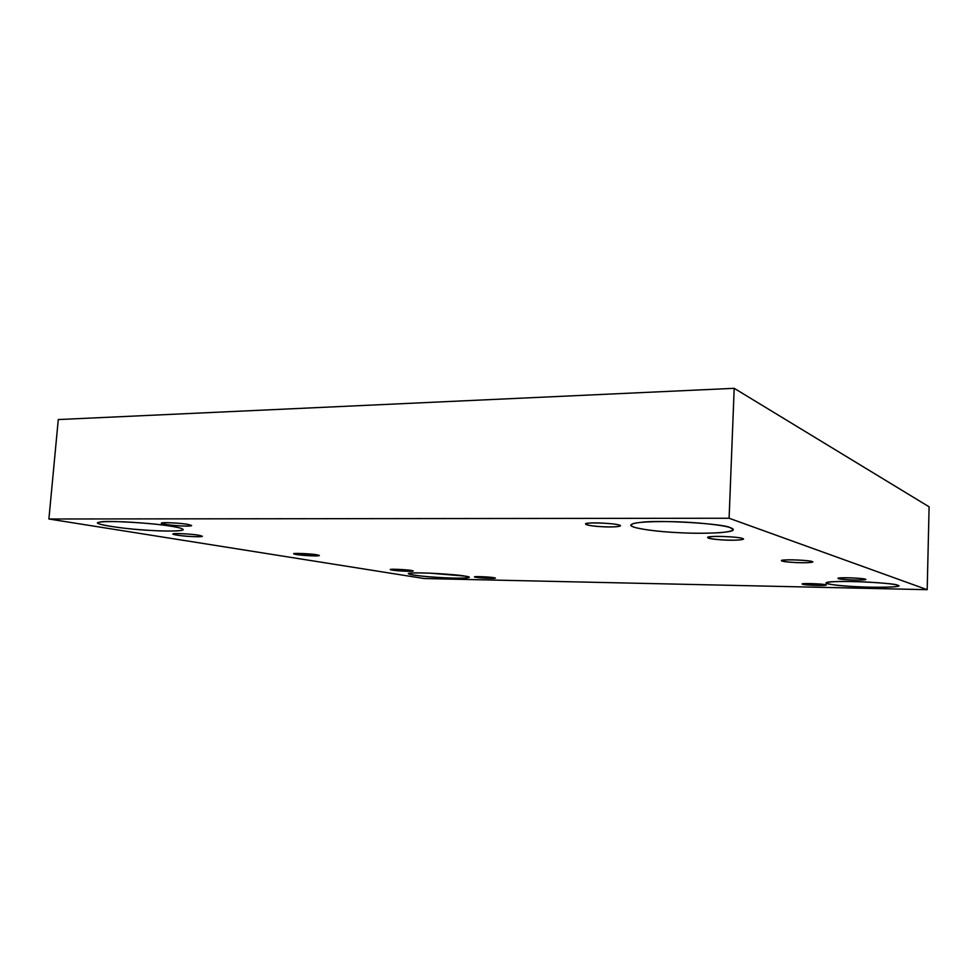 <?xml version="1.0" encoding="UTF-8"?>
<svg xmlns="http://www.w3.org/2000/svg" width="978" height="978" viewBox="0 0 978 978"><rect width="100%" height="100%" fill="white"/><g stroke="black" fill="none" stroke-linecap="round" stroke-linejoin="round"><path stroke-width="1.47" d="M198.864 535.235C191.945 533.89 170.832 532.986 173.069 534.061C173.693 535.589 201.676 537.729 202.373 536.25L198.864 535.235C204.781 536.543 202.006 536.959 190.527 536.494C181.382 536.091 169.17 534.11 173.827 533.768C175.343 533.096 193.742 534.184 198.864 535.235M316.958 554.807C311.248 553.695 291.725 552.888 293.718 553.793C294.366 555.039 318.608 556.69 319.39 555.516L316.958 554.807C321.346 555.822 318.363 556.115 307.984 555.663C297.104 554.868 292.691 554.147 294.745 553.511L316.958 554.807M411.53 570.48C406.75 569.551 388.572 568.793 390.332 569.575C390.931 570.602 412.508 571.947 413.291 570.993L411.53 570.48C414.868 571.286 411.799 571.494 402.325 571.066C392.667 570.382 389.097 569.795 391.579 569.318L411.53 570.48M742.29 538.426C737.485 536.433 705.419 535.589 707.73 537.558C708.17 539.929 741.886 541.286 743.243 539.061L742.29 538.426C747.999 539.722 733.353 540.773 722.265 539.917C708.316 538.768 704.845 537.668 711.85 536.616C717.962 535.822 740.37 537.154 742.29 538.426M865.298 579.172C862.462 577.974 836.422 577.154 838.024 578.377C838.146 579.746 864.907 580.724 865.713 579.453L865.298 579.172C869.039 579.954 856.569 580.37 848.195 579.758C837.73 578.952 835.689 578.304 842.07 577.815C847.523 577.448 864.576 578.45 865.298 579.172M618.793 524.966C613.059 522.937 583.206 522.105 585.639 524.049C586.287 526.506 618.842 528.12 620.272 525.797L618.793 524.966C625.235 526.335 612.399 527.533 601.274 526.665C589.783 526.188 580.516 523.658 588.756 523.169C593.817 522.289 615.92 523.609 618.793 524.966M730.297 527.692C725.114 525.43 697.803 522.093 670.859 521.629C645.602 521.347 632.253 522.509 630.798 525.113C630.138 528.328 659.331 531.946 680.052 532.741C703.61 534.086 734.233 532.741 733.207 529.697L730.297 527.692C736.3 529.673 733.182 531.311 720.969 532.619C705.92 533.511 690.358 533.45 674.294 532.435C658.072 531.519 644.93 529.88 634.893 527.484C628.389 525.064 630.455 523.352 641.091 522.362C657.326 519.66 724.564 523.682 730.297 527.692M897.486 585.186C895.383 584.074 876.08 582.154 856.263 581.653C837.755 581.225 827.645 581.665 825.945 582.961C826.202 584.526 845.285 586.287 860.42 586.861C878.476 587.717 899.515 587.179 898.403 585.81L897.486 585.186C906.692 587.155 873.647 587.998 852.339 586.458C828.806 585.382 816.385 581.873 836.361 581.604C850.664 580.7 896.215 583.377 897.486 585.186M825.835 584.783C823.097 583.793 800.737 583.035 802.192 584.025C802.376 585.15 825.542 586.079 826.288 585.04L825.835 584.783C826.422 585.529 821.593 585.675 811.337 585.223C802.107 584.526 800.163 583.988 805.505 583.597L825.835 584.783M494.159 577.717C490.112 576.886 472.936 576.189 474.501 576.91C475.027 577.827 494.697 578.964 495.455 578.12L494.159 577.717C496.702 578.414 493.597 578.573 484.844 578.181C476.127 577.558 473.156 577.044 475.944 576.653L494.159 577.717M465.1 576.128L429.77 573.157C415.943 572.705 408.89 572.9 408.596 573.731C410.344 576.36 466.897 579.758 469.147 577.35L465.1 576.128C478.108 577.925 459.098 578.866 439.464 577.497C419.965 576.592 399.672 573.365 412.105 573.047C418.572 572.154 457.936 574.453 465.1 576.128M172.629 526.482C161.394 524.55 145.38 523.01 124.561 521.849C106.749 521.262 97.947 521.641 98.167 522.961C96.492 524.66 121.064 528.413 141.871 529.844C159.39 531.25 182.605 531.677 183.228 529.624C182.752 528.621 179.218 527.57 172.629 526.482C182.275 528.096 185.062 529.44 181.003 530.516C173.864 531.262 163.583 531.225 150.172 530.394C124.756 529.306 87.641 523.413 99.756 522.191C102.702 520.015 157.275 523.242 172.629 526.482M187.972 524.416C180.857 522.961 159.341 522.056 161.614 523.23C162.214 524.917 190.93 527.191 191.639 525.553L187.972 524.416C194.121 525.846 191.333 526.335 179.61 525.871C170.27 525.467 157.654 523.316 162.348 522.912C163.827 522.154 182.654 523.267 187.972 524.416M48.9 519L58.277 419.562L48.9 519L729.099 518.242L927.193 589.685L929.1 506.812L734.197 388.315L729.099 518.242L734.197 388.315L58.277 419.562L734.197 388.315L929.1 506.812L927.193 589.685L424.049 578.524L48.9 519L424.049 578.524L927.193 589.685L729.099 518.242L48.9 519M811.96 561.506C816.508 562.497 802.999 563.157 793.464 562.436C781.495 561.494 778.879 560.663 785.615 559.954C791.41 559.416 810.774 560.565 811.96 561.506C808.317 559.978 779.576 559.147 781.483 560.675C781.74 562.448 811.532 563.56 812.571 561.91L811.96 561.506"/></g></svg>
